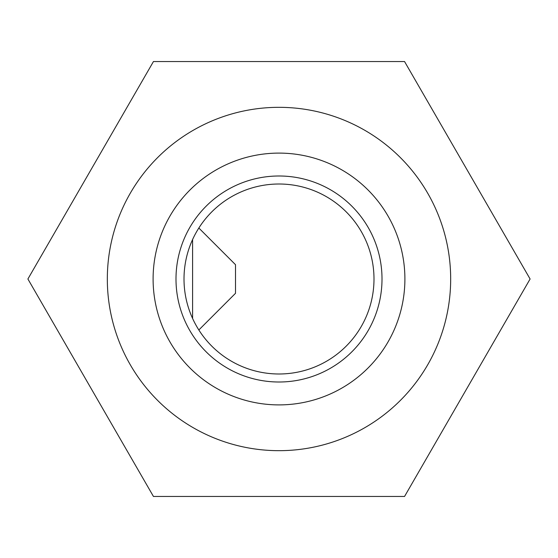 <?xml version="1.0" encoding="UTF-8"?>
<svg xmlns="http://www.w3.org/2000/svg" width="558" height="558" viewBox="0 0 558 558"><rect width="100%" height="100%" fill="white"/><g stroke="black" fill="none" stroke-linecap="round" stroke-linejoin="round"><path stroke-width="0.84" d="M279 404.899A125.899 125.899 0 0 1 153.101 279A125.899 125.899 0 0 1 279 153.101A125.899 125.899 0 0 1 404.899 279A125.899 125.899 0 0 1 279 404.899M279 175.993A103.007 103.007 0 0 0 175.993 279A103.007 103.007 0 0 0 279 382.007A103.007 103.007 0 0 0 382.007 279A103.007 103.007 0 0 0 279 175.993M404.55 61.54L530.1 279L404.55 496.46L153.45 496.46L27.9 279L153.45 61.54L404.55 61.54L530.1 279L404.55 496.46L153.45 496.46L27.9 279L153.45 61.54L263.006 61.54M279 373.993A94.993 94.993 0 0 0 373.993 279A94.993 94.993 0 0 0 279 184.007A94.993 94.993 0 0 0 184.007 279A94.993 94.993 0 0 0 279 373.993M279 61.54L337.004 61.54M198.843 228.027L235.511 264.694L235.511 293.306L198.843 329.973M192.587 239.535L192.587 318.465M450.676 279A171.676 171.676 0 0 1 279 450.676A171.676 171.676 0 0 1 107.324 279A171.676 171.676 0 0 1 279 107.324A171.676 171.676 0 0 1 450.676 279"/></g></svg>
